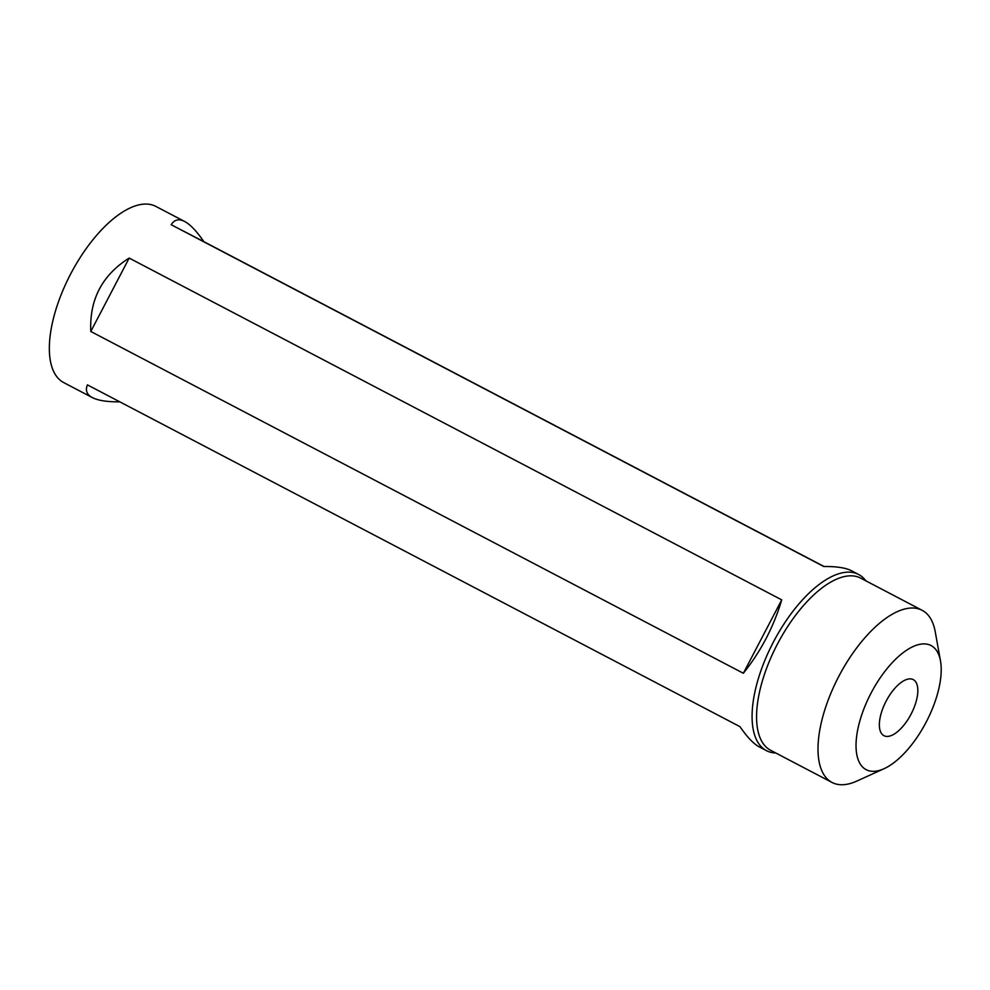 <?xml version="1.0" encoding="UTF-8"?>
<svg xmlns="http://www.w3.org/2000/svg" width="990" height="990" viewBox="0 0 990 990"><rect width="100%" height="100%" fill="white"/><g stroke="black" fill="none" stroke-linecap="round" stroke-linejoin="round"><path stroke-width="1.49" d="M870.952 693.309A70.043 31.148 117.6 0 0 884.082 768.685A70.043 31.148 117.6 0 0 926.182 722.094A70.043 31.148 117.6 0 0 940.5 660.961A70.043 31.148 117.6 0 0 870.952 693.309M886.112 701.168A31.63 14.058 -62.4 0 1 913.275 679.635A31.63 14.058 -62.4 0 1 911.085 714.124A31.63 14.058 -62.4 0 1 883.922 735.669A31.63 14.058 -62.4 0 1 886.112 701.168M119.827 401.853C107.229 401.952 98.072 400.529 92.367 397.596L63.682 382.573A99.408 44.203 -62.4 0 1 70.649 273.995A99.408 44.203 -62.4 0 1 155.925 206.44L184.61 221.463C190.315 224.507 196.738 231.239 203.866 241.671L824.027 566.49M865.928 580.87A99.408 44.203 117.6 0 0 858.664 574.522A99.408 44.203 117.6 0 0 773.388 642.065A99.408 44.203 117.6 0 0 766.421 750.643A99.408 44.203 117.6 0 0 775.764 752.994M92.367 397.596C86.774 394.614 85.14 390.382 87.442 384.887L739.988 726.672C747.128 737.105 753.551 743.849 759.256 746.881L766.421 750.643M858.664 574.522L851.499 570.76C845.745 567.802 836.488 566.379 823.73 566.503L171.183 224.718C174.413 219.607 178.893 218.53 184.61 221.463M781.716 599.866C773.71 626.856 760.914 651.321 743.341 673.262L90.795 331.477C89.372 299.586 102.156 275.121 129.17 258.081L781.716 599.866L743.341 673.262M940.5 660.961L935.204 631.62A97.156 43.201 117.6 0 0 922.16 610.323L860.731 578.148A97.156 43.201 117.6 0 0 777.385 644.168A97.156 43.201 117.6 0 0 770.579 750.271L832.008 782.447A97.156 43.201 117.6 0 0 856.944 781.036L884.082 768.685M922.16 610.323A97.156 43.201 117.6 0 0 838.74 676.492A97.156 43.201 117.6 0 0 832.008 782.447M129.17 258.081L90.795 331.477M171.183 224.718L203.866 241.671"/></g></svg>
